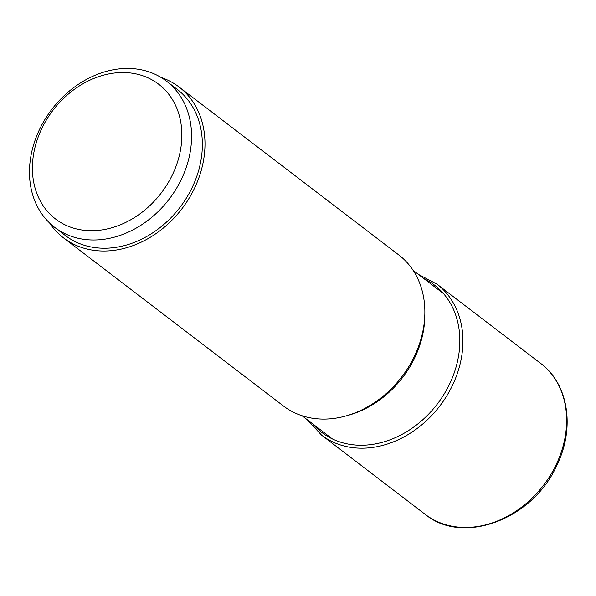 <?xml version="1.0" encoding="UTF-8"?>
<svg xmlns="http://www.w3.org/2000/svg" width="596" height="596" viewBox="0 0 596 596"><rect width="100%" height="100%" fill="white"/><g stroke="black" fill="none" stroke-linecap="round" stroke-linejoin="round"><path stroke-width="0.89" d="M179.009 86.964L398.895 255.036A95.025 76.288 127.4 0 1 414.451 356.185A95.025 76.288 127.4 0 1 283.48 406.018L63.601 237.946A95.025 76.288 -52.6 0 0 194.572 188.113A95.025 76.288 -52.6 0 0 179.009 86.964A95.025 76.288 -52.6 0 0 161.017 77.428M49.677 223.09A95.025 76.288 -52.6 0 0 63.601 237.946M166.418 81.101L177.191 89.34A92.03 73.882 127.4 0 1 186.675 197.604A92.03 73.882 127.4 0 1 82.144 244.561A92.03 73.882 127.4 0 1 65.418 235.569L54.646 227.337A92.03 73.882 -52.6 0 0 71.371 236.329A92.03 73.882 -52.6 0 0 175.894 189.364A92.03 73.882 -52.6 0 0 166.418 81.101A92.03 73.882 -52.6 0 0 149.693 72.109A92.03 73.882 -52.6 0 0 45.162 119.073A92.03 73.882 -52.6 0 0 54.646 227.337M143.234 75.916A84.848 68.115 -52.6 0 0 41.705 128.714A84.848 68.115 -52.6 0 0 71.021 227.322A84.848 68.115 -52.6 0 0 172.549 174.524A84.848 68.115 -52.6 0 0 143.234 75.916M556.217 464.545A95.025 76.288 127.4 0 1 556.18 464.627A95.025 76.288 127.4 0 1 425.246 514.385C463.204 545.847 533.167 519.012 556.85 465.312C575.229 428.159 568.554 383.898 540.661 363.396A95.025 76.288 127.4 0 1 556.217 464.545M307.178 419.658L321.542 435.117A95.025 76.288 -52.6 0 0 452.513 385.277A95.025 76.288 -52.6 0 0 436.95 284.128L540.661 363.396M312.833 423.987A92.745 74.463 -52.6 0 0 449.682 383.839A92.745 74.463 -52.6 0 0 423.935 278.645M347.788 415.419A91.471 73.435 -52.6 0 0 414.809 357.585A91.471 73.435 -52.6 0 0 414.846 357.511A91.471 73.435 -52.6 0 0 424.836 314.628M321.542 435.117L425.246 514.385M436.95 284.128L418.273 274.316M443.506 293.605L413.155 270.405M332.404 438.947L302.053 415.747"/></g></svg>
